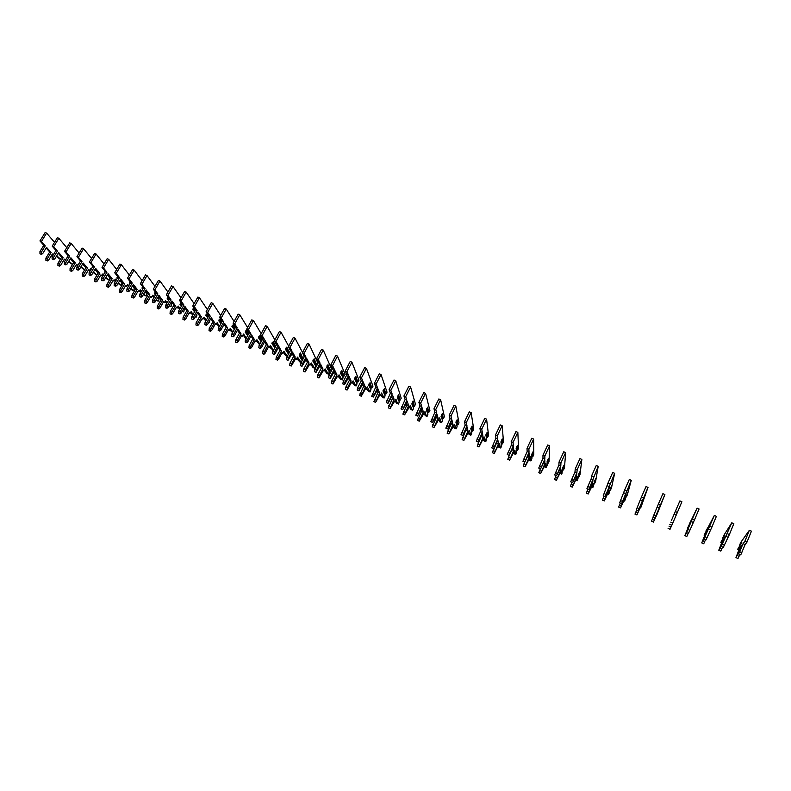 <?xml version="1.0" encoding="UTF-8"?>
<svg xmlns="http://www.w3.org/2000/svg" width="791" height="791" viewBox="0 0 791 791"><rect width="100%" height="100%" fill="white"/><g stroke="black" fill="none" stroke-linecap="round" stroke-linejoin="round"><path stroke-width="1.19" d="M741.79 542.497L737.845 548.984L740.228 546.423L735.946 557.635L740.257 547.481L742.442 544.524L738.685 553.987L743.065 543.684L744.904 541.202L749.364 530.267L740.346 542.992L739.773 545.652L741.394 543.417M739.476 545.236L741.691 542.201M738.685 553.987L740.752 554.877L745.132 544.564L746.991 542.092L751.45 531.147L749.364 530.267M735.946 557.635L737.983 558.515L739.803 554.461M738.567 548.677L739.358 549.023M740.257 547.481L741.098 547.837M743.065 543.684L745.132 544.564M744.904 541.202L746.991 542.092M724.744 535.161L720.819 542.389L723.142 539.116L718.772 550.239L725.05 537.109L721.254 546.492L731.774 522.821L723.538 535.823L722.875 538.374M722.648 538.038L724.665 534.943M721.254 546.492L723.31 547.372L729.361 534.578L733.84 523.701L731.774 522.821M718.772 550.239L720.789 551.109L722.588 547.065M721.629 541.42L722.223 541.677M723.073 540.124L723.696 540.391M725.624 536.239L727.671 537.119M727.295 533.698L729.361 534.578M707.836 527.894L704.128 535.23L706.195 531.868L701.736 542.893L707.807 529.743L703.97 539.067L714.342 515.455L706.116 531.137M705.967 530.909L707.787 527.745M703.97 539.067L705.997 539.946L711.88 527.132L716.389 516.315L714.342 515.455M701.736 542.893L703.733 543.763L705.513 539.729M708.321 528.863L710.358 529.723M709.824 526.262L711.88 527.132M691.067 520.676L687.577 528.141L689.386 524.68L684.838 535.616L690.711 522.436L686.825 531.7L697.049 508.138L689.495 523.958M689.406 523.83L691.037 520.597M686.825 531.7L688.842 532.57L694.547 519.746L699.076 508.999L697.049 508.138M684.838 535.616L686.825 536.476L688.575 532.452M691.166 521.536L693.183 522.396M692.511 518.886L694.547 519.746M671.411 520.508L679.894 500.891L671.411 520.508M669.829 524.403L671.826 525.254L677.353 512.43L681.911 501.741L679.894 500.891M668.088 528.398L670.056 529.248L671.777 525.234M674.15 514.279L676.157 515.129M675.336 511.569L677.353 512.43M657.044 514.358L653.415 522.08L658.913 508.86L654.948 518.006L664.885 494.543L657.044 514.358M653.415 522.08L651.468 521.239L653.158 517.235M654.948 518.006L652.971 517.156L658.3 504.312L662.888 493.693L664.885 494.543M657.281 507.08L659.269 507.921M658.3 504.312L660.307 505.162M640.878 507.427L641.699 504.282L636.913 514.971L642.213 501.731L638.208 510.818L648.007 487.404L640.878 507.427M636.913 514.971L634.975 514.14L636.646 510.146M638.208 510.818L636.241 509.968L641.412 497.124L646.029 486.564L648.007 487.404M640.552 499.942L642.519 500.772M641.412 497.124L643.399 497.964M624.841 500.555L625.414 497.312L620.549 507.921L625.651 494.662L621.607 503.679L631.267 480.325L627.362 494.77L626.393 496.896L627.668 492.388L624.841 500.555M620.549 507.921L618.631 507.09L620.273 503.106M621.607 503.679L619.66 502.849L624.663 489.985L629.3 479.494L631.267 480.325M624.237 499.704L624.742 499.912M624.257 497.836L624.781 498.063M623.951 492.852L625.908 493.693M624.663 489.985L626.64 490.825M608.932 493.732L609.258 490.4L604.314 500.921L608.536 491.112L609.228 487.651L605.145 496.61L614.666 473.305L611.453 487.978L610.474 490.084L611.542 485.516L608.932 493.732M610.395 488.284L610.504 487.74M604.314 500.921L602.406 500.1L604.027 496.125M605.145 496.61L603.217 495.779L608.061 482.915L612.709 472.474L614.666 473.305M608.042 492.763L608.724 493.05M607.824 490.806L608.536 491.112M607.488 485.832L609.426 486.653M608.061 482.915L610.009 483.746M593.151 486.969L593.22 483.548L588.207 493.989L592.419 484.211L592.934 480.691L588.82 489.589L598.194 466.334L595.663 481.244L594.674 483.341L595.554 478.693L593.151 486.969M594.15 483.39L594.674 483.341M594.209 483.42L594.644 480.513M588.207 493.989L586.319 493.169L587.921 489.204M588.82 489.589L586.902 488.769L591.164 478.862L591.579 475.895L596.256 465.523L598.194 466.334M591.975 485.882L592.825 486.247M591.53 483.825L592.419 484.211M591.164 478.862L593.082 479.682M591.579 475.895L593.517 476.716M577.489 480.266L577.321 476.746L572.239 487.108L576.431 477.369L576.777 473.789L572.615 482.629L576.876 472.771L577.163 469.755L581.86 459.433L580.011 474.56L579.002 476.637L579.684 471.93L577.489 480.266M578.389 476.657L579.002 476.637M578.537 476.716L578.864 473.502M572.239 487.108L570.36 486.297L571.933 482.332M572.615 482.629L570.716 481.818L574.968 471.95L575.245 468.934L579.941 458.622L581.86 459.433M576.026 479.049L577.054 479.484M575.364 476.914L576.431 477.369M574.968 471.95L576.876 472.771M575.245 468.934L577.163 469.755M562.727 467.748L561.946 473.601L561.63 474.145L559.781 473.226M561.63 474.145L561.551 470.002L556.389 480.275L560.572 470.586L560.75 466.947L556.548 475.727L560.799 465.909L560.938 462.844L565.654 452.581L564.467 467.926L563.459 469.992L563.943 465.227L562.866 468.015M562.757 469.973L563.459 469.992M562.984 470.062L563.172 466.621M556.389 480.275L554.521 479.475L556.073 475.52M556.548 475.727L554.669 474.916L558.911 465.098L559.039 462.033L563.756 451.78L565.654 452.581M560.216 472.276L561.412 472.781M559.326 470.052L560.572 470.586M558.911 465.098L560.799 465.909M559.039 462.033L560.938 462.844M547.115 461.044L547.234 465.108L546.532 466.997L546.205 467.53L544.248 466.156M544.396 466.749L546.205 467.53L545.899 463.308L540.668 473.502L544.841 463.852L544.841 460.154L540.619 468.885L544.851 459.096L544.851 455.992L549.587 445.788L549.053 461.341L548.025 463.397L548.331 458.562L547.263 461.361M547.243 463.338L548.025 463.397M547.55 463.467L548.064 459.62M540.668 473.502L538.819 472.702L540.342 468.766M540.619 468.885L538.74 468.074L542.972 458.296L542.962 455.181L547.698 444.987L549.587 445.788M544.524 465.553L545.889 466.136M543.417 463.239L544.841 463.852M542.972 458.296L544.851 459.096M542.962 455.181L544.851 455.992M529.12 460.194L528.803 459.215M531.236 460.441L530.89 460.955L530.484 459.531L530.365 456.664L525.066 466.779L529.228 457.168L529.07 453.421L524.809 462.092L529.021 452.343L528.892 449.189L533.648 439.045L533.757 454.815L532.719 456.852L532.827 451.968L531.512 455.033L531.918 458.562L531.236 460.441M531.859 456.753L532.719 456.852M532.244 456.921L532.066 453.233M525.066 466.779L523.237 465.988L524.74 462.063M524.809 462.092L522.95 461.291L527.162 451.552L527.014 448.388L531.77 438.254L533.648 439.045M528.961 458.879L530.484 459.531M527.637 456.486L529.228 457.168M527.162 451.552L529.021 452.343M527.014 448.388L528.892 449.189M513.942 453.688L513.458 452.383M516.048 453.935L515.712 454.459L515.198 452.986L514.961 450.079L509.592 460.115L513.745 450.544L513.418 446.737L509.117 455.349L513.329 445.649L513.052 442.446L517.828 432.361L518.58 448.339L517.522 450.356L517.452 445.412L516.147 448.467L516.721 452.056L516.048 453.935M516.582 450.227L517.522 450.356M517.047 450.425L516.671 446.658M509.592 460.115L507.773 459.334L509.414 455.072M509.117 455.349L507.278 454.558L511.48 444.858L511.194 441.655L515.979 431.57L517.828 432.361M513.517 452.264L515.198 452.986M511.975 449.782L513.745 450.544M511.48 444.858L513.329 445.649M511.194 441.655L513.052 442.446M500.624 447.973L498.854 447.222L498.508 445.036L494.237 453.5L498.379 443.969L497.895 440.103L493.564 448.665L497.757 439.005L497.351 435.752L502.147 425.726L503.511 441.902L502.453 443.909L502.206 438.906L500.901 441.961L501.642 445.6L500.99 447.479L500.634 447.993L500.031 446.49L499.675 443.543L498.607 445.798M501.435 443.751L502.453 443.909M501.969 443.978L501.395 440.152M494.237 453.5L492.427 452.719L496.54 442.95M493.564 448.665L491.735 447.874L495.927 438.224L495.502 434.971L500.298 424.945L502.147 425.726M498.251 445.728L500.031 446.49M496.57 443.197L498.379 443.969M495.927 438.224L497.757 439.005M495.502 434.971L497.351 435.752M485.822 434.803L486.683 439.193L486.04 441.071L485.684 441.576L483.904 440.814L483.202 439.193M483.904 440.814L485.664 441.566L484.507 437.057L483.43 439.292L483.311 438.53L479 446.935L483.133 437.443L482.49 433.527L478.12 442.031L482.312 432.41L481.768 429.118L486.584 419.141L488.561 435.525L487.493 437.522L487.068 432.459L486.07 435.228M486.396 437.324L487.493 437.522M487.009 437.581L486.247 433.686M479 446.935L477.21 446.164L481.244 436.118M478.12 442.031L476.311 441.249L480.493 431.639L479.939 428.336L484.754 418.37L486.584 419.141M483.222 439.292L484.982 440.043M481.343 436.672L483.133 437.443M480.493 431.639L482.312 432.41M479.939 428.336L481.768 429.118M470.793 428.386L471.832 432.845L471.209 434.714L470.833 435.218L469.093 434.467L468.282 432.806M469.073 434.447L470.823 435.198L469.459 430.62L463.882 440.419L468.005 430.966L467.204 427.002L462.804 435.445L466.977 425.874L466.314 422.532L471.139 412.615L473.73 429.187L472.642 431.174L472.049 426.052L471.07 428.821M471.476 430.937L472.642 431.174M472.158 431.233L471.209 427.269M463.882 440.419L462.112 439.658L466.057 429.375M462.804 435.445L461.005 434.674L465.177 425.103L464.495 421.761L469.33 411.844L471.139 412.615M468.302 432.895L470.052 433.646M466.225 430.205L468.005 430.966M465.177 425.103L466.977 425.874M464.495 421.761L466.314 422.532M455.873 422.018L457.099 426.537L456.476 428.406L456.1 428.9L454.37 428.158L453.461 426.408M456.1 428.9L454.528 424.233L448.883 433.962L452.996 424.549L452.047 420.525L447.617 428.92L451.78 419.378L450.979 416.007L455.824 406.139L459.007 422.908L457.91 424.876L457.139 419.705L456.18 422.463M456.664 424.609L457.91 424.876M457.425 424.935L456.288 420.901M448.883 433.962L447.123 433.201L451.226 423.788L450.969 422.72M447.617 428.92L445.827 428.158L449.99 418.617L449.179 415.235L454.024 405.378L455.824 406.139M453.49 426.557L455.23 427.298M451.226 423.788L452.996 424.549M449.99 418.617L451.78 419.378M449.179 415.235L450.979 416.007M439.796 421.9L438.708 419.912M441.872 422.147L441.487 422.631L440.528 421L439.707 417.895L434.002 427.545L438.095 418.172L436.998 414.108L432.539 422.443L436.691 412.942L435.762 409.52L440.627 399.712L444.394 416.669L443.296 418.627L442.347 413.396L441.062 416.402L442.476 420.278L441.872 422.147M441.971 418.33L443.296 418.627M442.802 418.686L441.477 414.583M434.002 427.545L432.252 426.794L436.345 417.421L435.999 416.135M432.539 422.443L430.769 421.682L434.912 412.19L433.982 408.759L438.847 398.961L440.627 399.712M438.797 420.258L440.528 421M438.115 419.883L438.619 420.1M436.345 417.421L438.095 418.172M434.912 412.19L436.691 412.942M433.982 408.759L435.762 409.52M425.301 415.68L424.065 413.485M427.367 415.928L426.972 416.412L425.934 414.751L424.994 411.607L419.23 421.188L423.314 411.844L422.078 407.731L417.579 416.017L421.722 406.554L420.674 403.094L425.558 393.335L429.899 410.48L428.781 412.418L427.674 407.138L426.389 410.134L427.961 414.069L427.367 415.928M427.387 412.091L428.781 412.418M428.287 412.477L426.784 408.314M426.398 409.382L426.745 409.886M419.23 421.188L417.5 420.436L421.583 411.102L421.128 409.619M417.579 416.017L415.819 415.265L419.962 405.803L418.894 402.342L423.778 392.583L425.558 393.335M424.223 414.009L425.934 414.751M423.373 413.564L423.907 413.792M421.583 411.102L423.314 411.844M419.962 405.803L421.722 406.554M418.894 402.342L420.674 403.094M410.915 409.52L409.52 407.118M412.971 409.758L412.576 410.242L411.449 408.542L410.4 405.358L404.577 414.87L408.65 405.565L407.256 401.403L402.738 409.639L406.861 400.216L405.694 396.716L410.598 387.007L415.502 404.339L414.375 406.267L413.11 400.928L411.834 403.914L413.555 407.899L412.971 409.758M412.912 405.902L414.375 406.267M413.881 406.317L412.2 402.095M404.577 414.87L402.856 414.128L406.93 404.834L406.366 403.173M402.738 409.639L400.997 408.888L405.121 399.475L403.934 395.965L408.838 386.265L410.598 387.007M409.748 407.81L411.449 408.542M408.749 407.306L409.303 407.543M406.93 404.834L408.65 405.565M405.121 399.475L406.861 400.216M403.934 395.965L405.694 396.716M396.637 403.4L395.085 400.819M398.694 403.637L398.259 404.092L397.072 402.382L395.915 399.168L390.032 408.601L394.096 399.336L392.563 395.134L388.005 403.311L392.128 393.928L390.833 390.388L395.747 380.738L401.215 398.239L400.088 400.157L398.644 394.768L397.379 397.735L399.257 401.779L398.694 403.637M398.545 399.762L400.088 400.157M399.584 400.206L397.735 395.915M390.032 408.601L388.322 407.869L392.385 398.605L391.713 396.795M388.005 403.311L386.275 402.57L390.388 393.186L389.093 389.647L394.007 379.996L395.747 380.738M395.391 401.66L397.072 402.382M394.234 401.086L394.818 401.334M392.385 398.605L394.096 399.336M390.388 393.186L392.128 393.928M389.093 389.647L390.833 390.388M382.982 390.892L385.069 395.708L384.515 397.566L384.1 398.031L382.429 397.319L380.748 394.58M382.409 397.3L384.07 398.011L381.549 393.018L380.441 395.174L380.115 394.343L375.596 402.382L379.65 393.157L377.979 388.905L373.392 397.033L377.495 387.689L376.091 384.11L381.025 374.509L387.046 392.188L385.899 394.086L384.297 388.658L383.417 391.387M383.101 390.457L384.337 393.691L385.899 394.086M385.395 394.136L383.368 389.795M375.596 402.382L373.906 401.66L377.95 392.435L377.178 390.467M373.392 397.033L371.681 396.291L375.784 386.957L374.361 383.368L379.294 373.777L381.025 374.509M385.069 395.708L383.289 391.021M381.133 395.549L382.804 396.271M379.828 394.907L380.441 395.174M377.95 392.435L379.65 393.157M375.784 386.957L377.495 387.689M374.361 383.368L376.091 384.11M368.398 391.288L366.52 388.391M370.989 389.676L369.99 391.97L367.281 386.918L366.174 389.063L365.818 388.223L361.269 396.212L365.313 387.026L363.504 382.725L358.896 390.803L359.341 388.539L362.99 381.489L361.467 377.871L366.411 368.329L372.966 386.186L371.81 388.065L370.059 382.587L368.804 385.533L370.989 389.676L369.189 385.316M368.873 384.297L370.257 387.669L371.81 388.065M371.315 388.114L369.11 383.714M361.269 396.212L359.589 395.49L363.633 386.305L362.743 384.199M358.896 390.803L357.186 390.072L357.631 387.808L361.279 380.768L359.747 377.139L364.691 367.597L366.411 368.329M366.984 389.488L368.646 390.21M365.531 388.786L366.174 389.063M363.633 386.305L365.313 387.026M361.279 380.768L362.99 381.489M359.747 377.139L361.467 377.871M354.595 378.77L357.008 383.694L356.474 385.543L356.039 385.998L354.368 385.276L352.39 382.251M356.039 385.998L353.122 380.857L352.015 382.992L351.629 382.142L347.061 390.092L347.486 387.867L351.085 380.936L349.138 376.585L344.5 384.614L344.925 382.36L348.584 375.349L346.942 371.691L351.906 362.189L358.995 380.224L357.839 382.093L355.93 376.565L355.08 379.285M354.754 378.187L356.286 381.697L357.839 382.093M357.334 382.142L354.961 377.673M347.061 390.092L345.39 389.37L345.805 387.145L349.414 380.224L348.406 377.989M344.5 384.614L342.81 383.892L343.235 381.628L346.893 374.627L345.242 370.969L350.205 361.477L351.906 362.189M357.008 383.694L354.951 378.929M352.944 383.477L354.595 384.189M351.342 382.706L352.015 382.992M349.414 380.224L351.085 380.936M346.893 374.627L348.584 375.349M345.242 370.969L346.942 371.691M340.575 379.364L338.37 376.17M343.126 377.752L342.137 380.036L339.062 374.855L337.955 376.971L337.549 376.12L332.952 384.011L333.357 381.786L336.966 374.894L334.88 370.504L330.223 378.484L330.628 376.219L334.286 369.249L332.536 365.561L337.51 356.108L345.133 374.301L343.956 376.16L341.9 370.584L340.654 373.51L343.126 377.752L341.059 373.303M340.733 372.126L342.424 375.765L343.956 376.16M343.452 376.209L340.921 371.681M332.952 384.011L331.291 383.299L331.696 381.074L335.305 374.183L334.188 371.829M330.223 378.484L328.542 377.762L328.947 375.498L332.606 368.527L330.846 364.839L335.819 355.396L337.51 356.108M339.003 377.505L340.644 378.207M337.253 376.674L337.955 376.971M335.305 374.183L336.966 374.894M332.606 368.527L334.286 369.249M330.846 364.839L332.536 365.561M326.812 373.461L324.448 370.139M329.353 371.859L328.394 374.153L325.121 368.883L324.003 370.999L323.568 370.129L318.941 377.979L319.327 375.755L322.955 368.893L320.741 364.463L316.044 372.393L316.43 370.129L320.108 363.198L318.239 359.47L323.232 350.067L331.37 368.428L330.183 370.277L327.978 364.651L326.732 367.558L329.353 371.859L327.158 367.36M326.821 366.124L328.651 369.881L330.183 370.277M329.679 370.317L326.98 365.739M318.941 377.979L317.3 377.267L317.675 375.043L321.304 368.191L320.068 365.729M316.044 372.393L314.383 371.671L314.759 369.417L318.437 362.486L316.568 358.748L321.551 349.355L323.232 350.067M325.17 371.582L326.792 372.274M323.272 370.682L324.003 370.999M321.304 368.191L322.955 368.893M318.437 362.486L320.108 363.198M316.568 358.748L318.239 359.47M312.791 360.923L315.678 366.006L315.174 367.845L314.729 368.29L313.088 367.578L310.636 364.167M314.729 368.29L311.268 362.96L310.151 365.066L309.696 364.186L305.049 371.988L305.405 369.763L309.044 362.94L306.7 358.461L301.984 366.352L302.34 364.087L306.028 357.186L304.06 353.419L309.063 344.075L317.705 362.594L316.509 364.424L314.156 358.758L313.345 361.467M313.009 360.172L314.986 364.038L316.509 364.424M316.005 364.473L313.147 359.836M305.049 371.988L303.408 371.286L303.774 369.061L307.412 362.248L306.058 359.668M301.984 366.352L300.323 365.64L300.689 363.376L304.377 356.484L302.389 352.717L307.392 343.373L309.063 344.075M315.678 366.006L313.236 361.111M311.436 365.699L313.048 366.391M309.4 364.74L310.151 365.066M307.412 362.248L309.044 362.94M304.377 356.484L306.028 357.186M302.389 352.717L304.06 353.419M299.601 361.794L296.912 358.234M301.124 362.446L299.532 361.764L301.153 362.466L297.525 357.087L296.407 359.173L295.923 358.293L291.246 366.045L291.592 363.82L295.231 357.038L292.759 352.519L288.023 360.35L288.359 358.086L292.057 351.224L289.981 347.427L294.994 338.133L302.528 352.46M299.295 354.259L301.42 358.234L302.943 358.63L300.442 352.915L299.206 355.802L302.103 360.192L299.641 355.614M302.429 358.669L299.413 353.973M291.246 366.045L289.625 365.343L289.971 363.128L293.609 356.345L292.146 353.666M288.023 360.35L286.382 359.648L286.718 357.384L290.416 350.522L288.32 346.725L293.342 337.431L294.994 338.133M302.103 360.192L301.905 361.101M303.536 354.892L304.159 356.889M297.802 359.856L299.403 360.538M295.626 358.847L296.407 359.173M293.609 356.345L295.231 357.038M290.416 350.522L292.057 351.224M288.32 346.725L289.981 347.427M286.134 356.019L283.297 352.351M285.68 348.406L287.944 352.479L289.14 352.895M288.952 352.905L285.788 348.159M285.432 349.246L288.468 354.141M289.308 352.578L286.817 347.111L286.035 349.8M287.301 356.296L283.89 351.253L282.763 353.33L282.258 352.44L278.61 359.173L277.552 360.142L275.95 359.45L276.267 357.235L279.925 350.482L278.333 347.714M277.552 360.142L277.878 357.928L281.527 351.174L278.926 346.606L275.238 353.419L274.161 354.398L272.539 353.696L272.855 351.441L276.563 344.609L274.358 340.773L279.391 331.528L281.032 332.23L288.656 346.112M288.488 354.091L285.937 349.464M274.161 354.398L274.487 352.133L278.185 345.311L276 341.475L281.032 332.23M284.266 354.052L285.858 354.734M281.962 352.984L282.763 353.33M279.925 350.482L281.527 351.174M276.563 344.609L278.185 345.311M274.358 340.773L276 341.475M272.776 350.294L269.771 346.507M272.163 342.592L275.238 347.041M275.367 346.814L272.252 342.384M271.906 343.472L274.774 347.892M275.624 346.339L273.3 341.346L272.529 344.036M273.538 350.166L270.344 345.459L269.217 347.526L268.683 346.626L265.034 353.33L263.967 354.289L262.365 353.597L262.661 351.382L266.33 344.668L264.629 341.801M263.967 354.289L264.263 352.064L267.931 345.351L265.203 340.743L261.505 347.526L260.407 348.485L258.795 347.793L259.092 345.529L262.81 338.746L260.506 334.87L265.549 325.674L267.18 326.367L274.873 339.843M274.823 347.803L272.44 343.699M260.407 348.485L260.714 346.231L264.421 339.438L262.137 335.572L267.18 326.367M270.829 348.297L272.411 348.979M268.386 347.17L269.217 347.526M266.33 344.668L267.931 345.351M262.81 338.746L264.421 339.438M260.506 334.87L262.137 335.572M259.507 344.609L256.353 340.713M258.746 336.828L261.485 341.158M261.772 340.634L258.825 336.659M258.479 337.737L261.178 341.722M262.029 340.17L259.883 335.621L259.132 338.311M259.873 344.095L256.907 339.715L255.77 341.771L255.216 340.862L251.558 347.536L250.47 348.475L248.888 347.793L249.165 345.568L252.833 338.894L251.024 335.938M250.47 348.475L250.757 346.25L254.425 339.566L251.578 334.929L247.86 341.672L246.762 342.622L245.161 341.93L245.437 339.675L249.155 332.922L246.752 329.016L251.815 319.871L253.427 320.553L261.178 333.654M261.238 341.623L259.043 337.975M246.762 342.622L247.039 340.367L250.767 333.604L248.374 329.709L253.427 320.553M257.49 342.582L259.062 343.254M254.92 341.405L255.77 341.771M252.833 338.894L254.425 339.566M249.155 332.922L250.767 333.604M246.752 329.016L248.374 329.709M248.275 334.524L245.487 330.964M247.929 335.147L245.428 331.103M245.151 332.042L247.672 335.611M248.522 334.069L246.565 329.946L245.823 332.625M245.991 338.657L243.025 334.969M246.308 338.083L243.559 334L242.422 336.056L241.848 335.137L238.18 341.771L237.073 342.711L235.5 342.028L235.758 339.804L239.446 333.159L237.508 330.124M237.073 342.711L237.34 340.486L241.018 333.832L238.051 329.155L234.334 335.859L233.216 336.798L231.615 336.116L231.882 333.861L235.609 327.138L233.108 323.203L238.17 314.106L239.782 314.778L247.583 327.523M247.731 335.503L245.734 332.289M233.216 336.798L233.474 334.544L237.201 327.82L234.709 323.885L239.782 314.778M244.251 336.917L245.803 337.579M241.552 335.681L242.422 336.056M239.446 333.159L241.018 333.832M235.609 327.138L237.201 327.82M233.108 323.203L234.709 323.885M234.868 328.473L232.247 325.319M234.531 329.076L232.198 325.427M231.921 326.396L234.265 329.56M235.115 328.028L233.335 324.31L232.603 326.99M232.534 332.685L229.795 329.264M232.841 332.131L230.31 328.334L229.172 330.371L228.569 329.452L224.891 336.056L223.774 336.976L222.212 336.304L222.459 334.079L226.147 327.474L224.1 324.359M223.774 336.976L224.021 334.761L227.709 328.136L224.624 323.42L220.897 330.094L219.76 331.024L218.178 330.341L218.425 328.087L222.162 321.403L219.562 317.428L224.634 308.381L226.226 309.054L234.077 321.462M234.324 329.452L232.524 326.653M219.76 331.024L220.007 328.759L223.744 322.075L221.154 318.111L226.226 309.054M231.101 331.281L232.653 331.943M228.273 329.985L229.172 330.371M226.147 327.474L227.709 328.136M222.162 321.403L223.744 322.075M219.562 317.428L221.154 318.111M222.498 327.227L221.816 328.443M221.549 322.491L219.107 319.712M221.233 323.064L219.067 319.791M218.781 320.78L220.946 323.578M221.796 322.046L220.205 318.714L219.493 321.383M219.166 326.762L216.655 323.608M219.483 326.189L217.159 322.708L216.022 324.745L215.389 323.816L211.711 330.381L210.574 331.291L209.032 330.618L209.249 328.403L212.947 321.818L210.792 318.635M210.574 331.291L210.802 329.066L214.499 322.491L211.296 317.735L207.558 324.369L206.411 325.289L204.839 324.607L205.067 322.352L208.814 315.698L206.115 311.703L211.207 302.696L212.779 303.368L220.669 315.461M221.005 323.46L219.414 321.057M206.411 325.289L206.639 323.025L210.386 316.37L207.697 312.376L212.779 303.368M218.049 325.694L219.433 326.278M215.093 324.34L216.022 324.745M212.947 321.818L214.499 322.491M208.814 315.698L210.386 316.37M206.115 311.703L207.697 312.376M209.773 320.681L209.358 322.501L208.547 322.619M208.33 316.568L206.056 314.146M208.013 317.122L206.026 314.195M205.729 315.214L207.717 317.656M208.577 316.133L207.4 313.612M207.084 313.137L206.471 315.817M205.887 320.889L203.613 317.992M206.243 320.256L204.098 317.132L202.961 319.149L202.308 318.209L198.62 324.745L197.473 325.645L195.931 324.982L196.138 322.758L199.846 316.212L197.572 312.949M197.473 325.645L197.681 323.42L201.389 316.875L198.066 312.079L194.319 318.684L193.162 319.594L191.6 318.921L191.808 316.667L195.565 310.052L192.767 306.018L197.869 297.06L199.431 297.723L207.341 309.518M207.776 317.537L206.392 315.5M193.162 319.594L193.36 317.339L197.117 310.715L194.339 306.69L199.431 297.723M205.096 320.137L206.075 320.563M202.012 318.743L202.961 319.149M199.846 316.212L201.389 316.875M195.565 310.052L197.117 310.715M192.767 306.018L194.339 306.69M196.593 314.68L196.554 317.013L195.387 316.805M197.167 313.661L197.809 313.691L197.453 313.167M195.189 310.695L193.103 308.619L194.893 311.229M192.786 309.686L194.576 311.783M195.436 310.27L194.457 308.46M193.904 307.669L193.538 310.299M192.707 315.075L190.661 312.415M193.103 314.373L191.135 311.585L189.988 313.592L189.326 312.653L185.618 319.149L184.461 320.039L182.939 319.376L183.126 317.161L186.834 310.645L184.461 307.313M184.461 320.039L184.659 317.824L188.367 311.298L184.936 306.473L181.179 313.048L180.002 313.938L178.459 313.276L178.637 311.021L182.405 304.436L179.517 300.372L184.629 291.464L186.182 292.116L194.121 303.645M196.959 315.194L196.662 314.551M194.645 311.664L193.469 309.973M180.002 313.938L180.19 311.684L183.957 305.099L181.07 301.045L186.182 292.116M192.223 314.63L192.816 314.877M189.019 313.177L189.988 313.592M186.834 310.645L188.367 311.298M182.405 304.436L183.957 305.099M179.517 300.372L181.07 301.045M183.581 308.846L184.234 309.746L183.838 311.565L183.324 311.951L182.326 311.051M184.036 308.045L185.094 308.253L184.441 307.333M184.57 308.272L184.204 307.758M182.148 304.891L180.239 303.131L181.851 305.405M179.923 304.199L181.525 305.979M182.395 304.466L181.574 303.26M180.882 302.291L180.18 304.96L180.694 304.822M179.616 309.311L177.807 306.878M180.051 308.549L178.262 306.077L177.115 308.075L176.423 307.126L172.715 313.592L171.548 314.472L170.025 313.819L170.203 311.605L173.921 305.118L171.429 301.717M171.548 314.472L171.716 312.257L175.444 305.771L171.894 300.906L168.137 307.442L166.95 308.332L165.408 307.669L165.576 305.415L169.353 298.86L166.367 294.776L171.489 285.907L173.031 286.56L180.981 297.811M184.234 309.746L183.65 308.717M181.604 305.85L180.635 304.495M166.95 308.332L167.109 306.077L170.886 299.512L167.91 295.429L173.031 286.56M176.126 307.65L177.115 308.075M173.921 305.118L175.444 305.771M169.353 298.86L170.886 299.512M166.367 294.776L167.91 295.429M170.658 303.062L171.598 304.337L171.212 306.157L170.688 306.542L169.343 305.336M170.994 302.469L172.27 302.854M171.934 302.874L171.281 301.984M169.195 299.127L167.474 297.663M168.908 299.631L167.494 297.693M167.158 298.741L168.572 300.214M167.969 296.971L167.425 299.512L167.949 299.374M166.644 303.556L165.032 301.391M167.089 302.785L165.487 300.61L164.34 302.597L163.628 301.648L159.911 308.085L158.724 308.955L157.221 308.302L157.369 306.087L161.097 299.631L158.497 296.16M158.724 308.955L158.882 306.73L162.61 300.283L158.951 295.379L155.184 301.885L153.978 302.755L152.455 302.103L152.604 299.848L156.381 293.332L153.306 289.209L158.437 280.39L159.97 281.032L167.939 292.047M171.598 304.337L170.727 302.933M168.641 300.086L167.89 299.057M153.978 302.755L154.126 300.501L157.913 293.975L154.838 289.872L159.97 281.032M163.322 302.162L164.34 302.597M161.097 299.631L162.61 300.283M156.381 293.332L157.913 293.975M153.306 289.209L154.838 289.872M156.727 300.54L156.203 300.125M157.824 297.337L159.05 298.968L158.675 300.778L158.151 301.163L156.46 299.68M158.17 296.734L159.505 297.505M159.386 297.505L158.447 296.249M156.331 293.421L154.818 292.215M156.054 293.906L154.848 292.294M154.482 293.332L155.698 294.509M155.165 291.691L154.759 294.104L155.293 293.965M153.78 297.811L152.356 295.933M154.215 297.06L152.792 295.181L151.645 297.169L150.913 296.2L147.185 302.607L145.989 303.467L144.496 302.824L144.634 300.6L148.362 294.183L145.663 290.643M145.989 303.467L146.127 301.242L149.865 294.825L146.098 289.892L142.331 296.368L141.114 297.228L139.602 296.576L139.73 294.321L143.517 287.835L140.343 283.692L145.485 274.912L147.007 275.555L154.987 286.322M159.05 298.968L157.893 297.198M155.778 294.371L155.234 293.659M141.114 297.228L141.243 294.974L145.03 288.488L141.866 284.345L147.007 275.555M150.606 296.724L151.645 297.169M148.362 294.183L149.865 294.825M143.517 287.835L145.03 288.488M140.343 283.692L141.866 284.345M144.278 295.211L143.418 294.499M145.069 291.661L146.592 293.639L146.226 295.448L145.692 295.824L143.665 294.064M145.425 291.048L146.79 292.126M143.28 288.24L142.291 286.945L143.092 287.281M141.896 287.954L142.924 288.853M142.459 286.461L142.182 288.735L142.726 288.606M141.016 292.126L139.77 290.524M141.431 291.395L140.195 289.793L139.048 291.77L138.287 290.791L134.559 297.169L133.353 298.019L131.87 297.376L131.978 295.162L135.726 288.774L132.918 285.175M133.353 298.019L133.471 295.804L137.209 289.407L133.343 284.444L129.556 290.89L128.33 291.741L126.827 291.088L126.946 288.834L130.733 282.387L127.48 278.214L132.631 269.474L134.144 270.107L142.123 280.657M146.592 293.639L145.149 291.523M128.33 291.741L128.449 289.486L132.235 283.03L128.992 278.857L134.144 270.107M137.99 291.315L139.048 291.77M135.726 288.774L137.209 289.407M130.733 282.387L132.235 283.03M127.48 278.214L128.992 278.857M131.929 289.911L130.723 288.913M132.413 286.035L134.223 288.339L133.857 290.149L133.323 290.524L130.97 288.497M132.779 285.403L134.104 286.698M130.604 282.614L130.297 281.823M129.398 282.624L130.238 283.227M129.862 281.27L129.694 283.396L130.189 283.316M128.33 286.48L127.272 285.155M128.735 285.778L127.687 284.444L126.53 286.411L125.759 285.432L122.022 291.77L120.796 292.611L119.322 291.978L119.421 289.763L123.169 283.405L120.262 279.747M120.796 292.611L120.904 290.396L124.652 284.038L120.677 279.035L116.89 285.442L115.644 286.283L114.151 285.65L114.25 283.396L118.047 276.969L114.705 272.766L119.866 264.075L121.369 264.708L129.348 275.041M134.223 288.339L132.493 285.897M115.644 286.283L115.743 284.038L119.54 277.611L116.208 273.409L121.369 264.708M125.453 285.947L126.53 286.411M123.169 283.405L124.652 284.038M118.047 276.969L119.54 277.611M114.705 272.766L116.208 273.409M119.649 284.651L118.106 283.376M119.837 280.459L121.933 283.089L121.587 284.889L121.043 285.254L118.363 282.98M120.212 279.816L121.507 281.319M118.007 277.048L117.602 276.405M116.989 277.325L117.671 277.611M117.444 276.346L117.365 278.125M115.723 280.894L114.863 279.816M116.129 280.212L115.268 279.134L114.112 281.082L113.311 280.103L109.573 286.411L108.337 287.242L106.874 286.609L106.953 284.394L110.71 278.066L107.695 274.348M108.337 287.242L108.426 285.027L112.174 278.699L108.1 273.666L104.303 280.044L103.048 280.874L101.564 280.241L101.644 277.987L105.45 271.6L102.019 267.368L107.19 258.716L108.683 259.349L116.663 269.474M121.933 283.089L119.916 280.321M103.048 280.874L103.127 278.62L106.933 272.233L103.512 268.001L108.683 259.349M113.004 280.617L114.112 281.082M110.71 278.066L112.174 278.699M105.45 271.6L106.933 272.233M102.019 267.368L103.512 268.001M107.467 279.421L105.589 277.888M107.349 274.932L109.731 277.859L109.395 279.658L108.842 280.024L105.856 277.433M104.966 270.987L104.798 272.687M103.216 275.347L102.533 274.526M103.611 274.685L102.929 273.854L101.772 275.802L100.951 274.813L97.204 281.092L95.958 281.912L94.505 281.28L94.574 279.065L98.331 272.776L95.217 268.999M95.958 281.912L96.027 279.698L99.795 273.399L95.612 268.337L91.805 274.685L90.54 275.495L89.076 274.873L89.136 272.618L92.952 266.26L89.432 262.009L94.613 253.397L96.087 254.02L104.066 263.947M109.731 277.859L107.428 274.784M90.54 275.495L90.609 273.251L94.416 266.883L90.916 262.632L96.087 254.02M100.655 275.317L101.772 275.802M98.331 272.776L99.795 273.399M92.952 266.26L94.416 266.883M89.432 262.009L90.916 262.632M95.365 274.24L93.15 272.44M94.94 269.454L97.609 272.677L97.283 274.467L96.68 274.803L93.447 271.936M92.656 265.905L92.438 267.101M90.787 269.86L90.293 269.266M91.173 269.217L90.678 268.624L89.521 270.552L88.681 269.553L84.934 275.812L83.668 276.613L82.224 275.99L82.284 273.775L86.051 267.516L82.828 263.68M83.668 276.613L83.727 274.398L87.494 268.139L83.213 263.037L79.407 269.355L78.121 270.166L76.668 269.533L76.707 267.289L80.534 260.961L76.935 256.68L82.116 248.117L83.589 248.73L91.558 258.479M97.609 272.677L95.029 269.306M78.121 270.166L78.171 267.912L81.987 261.584L78.398 257.302L83.589 248.73M93.279 272.233L93.931 272.519M88.384 270.067L89.521 270.552M86.051 267.516L87.494 268.139M80.534 260.961L81.987 261.584M76.935 256.68L78.398 257.302M83.342 269.078L80.801 267.042M84.746 269.682L81.127 266.498M78.823 263.779L77.36 265.341L76.5 264.342L72.742 270.562L71.467 271.353L70.033 270.74L70.073 268.525L73.84 262.296L70.518 258.41M71.467 271.353L71.506 269.148L75.283 262.909L70.903 257.777L67.087 264.065L65.791 264.866L64.348 264.243L64.378 261.999L68.204 255.701L64.516 251.39L69.717 242.867L71.17 243.48L79.13 253.051M82.62 264.016L85.576 267.526L82.709 263.868M85.576 267.526L85.477 268.465M65.791 264.866L65.821 262.622L69.648 256.314L65.979 252.013L71.17 243.48M80.87 266.923L81.849 267.338M76.193 264.847L77.36 265.341M73.84 262.296L75.283 262.909M68.204 255.701L69.648 256.314M64.516 251.39L65.979 252.013M71.408 263.967L68.54 261.683M66.563 258.4L65.277 260.16L64.397 259.151L60.63 265.351L59.355 266.132L57.921 265.519L57.951 263.314L61.728 257.105L58.307 253.169M59.355 266.132L59.374 263.927L63.151 257.718L58.672 252.556L54.856 258.815L53.551 259.606L52.117 258.993L52.127 256.739L55.953 250.47L52.196 246.139L57.397 237.656L58.85 238.269L66.79 247.662M70.389 258.627L73.622 262.414L70.478 258.479M53.551 259.606L53.57 257.362L57.397 251.093L53.64 246.762L58.85 238.269M72.564 264.412L68.886 261.099M68.56 261.643L69.835 262.197M64.091 259.656L65.277 260.16M61.728 257.105L63.151 257.718M55.953 250.47L57.397 251.093M52.196 246.139L53.64 246.762M59.543 258.884L56.379 256.333M53.215 254.959L52.384 254.01L48.607 260.17L47.312 260.951L45.898 260.338L45.908 258.133L49.695 251.963L46.175 247.969M47.312 260.951L47.322 258.746L51.108 252.566L46.54 247.375L42.714 253.604L41.399 254.386L39.965 253.773L39.965 251.528L43.802 245.289L39.955 240.929L45.166 232.485L46.61 233.098L54.539 242.323M41.399 254.386L41.389 252.141L45.235 245.892L41.399 241.542L46.61 233.098M60.482 259.151L56.734 255.74M58.237 253.288L61.658 257.223M56.517 256.492L57.921 257.085M52.077 254.514L53.195 254.989M49.695 251.963L51.108 252.566M43.802 245.289L45.235 245.892M39.955 240.929L41.399 241.542M737.647 549.597L738.903 550.131L737.637 549.597M737.014 555.44L739.051 556.32M739.773 551.752L741.849 552.642M720.828 542.379L721.768 542.784L720.819 542.389M719.8 548.034L721.827 548.905M722.312 544.257L724.368 545.137M702.734 540.698L704.741 541.558M704.989 536.832L707.025 537.702M685.817 533.411L687.804 534.271M687.814 529.466L689.841 530.326M669.028 526.193L671.005 527.043M670.788 522.159L672.795 523.019M652.377 519.034L654.335 519.875M653.9 514.911L655.887 515.762M640.611 508L640.097 507.782L640.611 507.99M635.865 511.925L637.813 512.766M637.15 507.723L639.118 508.573M623.763 500.772L624.564 501.108L623.763 500.782M619.491 504.885L621.419 505.706M620.54 500.594L622.487 501.435M607.567 493.821L608.645 494.286L607.557 493.831M603.246 497.895L605.155 498.716M604.057 493.535L605.995 494.365M591.49 486.93L592.845 487.513L591.49 486.94M587.13 490.964L589.018 491.775M587.713 486.514L589.641 487.345M577.183 480.809L575.551 480.107L577.173 480.799M571.142 484.082L573.02 484.893M571.507 479.564L573.416 480.384M559.801 473.344L561.63 474.125M555.282 477.26L557.141 478.061M555.43 472.662L557.319 473.473M539.541 470.487L541.39 471.288M539.482 465.82L541.351 466.631M529.09 460.184L530.89 460.955L529.1 460.194M523.939 463.773L525.768 464.564M523.652 459.037L525.521 459.838M515.712 454.459L513.923 453.688L515.702 454.439M508.445 457.109L510.264 457.9M507.96 452.304L509.809 453.095M493.08 450.504L494.889 451.285M492.388 445.62L494.217 446.411M477.833 443.949L479.633 444.72M476.943 438.995L478.763 439.776M462.715 437.433L464.485 438.204M461.618 432.42L463.417 433.191M454.36 428.139L456.091 428.88M447.706 430.976L449.466 431.738M446.411 425.894L448.2 426.665M441.487 422.631L439.766 421.9L441.467 422.612M432.806 424.569L434.556 425.331M431.322 419.428L433.102 420.189M426.972 416.412L425.271 415.68L426.952 416.392M418.034 418.212L419.764 418.963M416.363 413.001L418.123 413.762M410.865 409.491L412.556 410.222L410.885 409.511M403.361 411.903L405.091 412.645M401.502 406.633L403.252 407.385M388.806 405.645L390.527 406.386M386.769 400.305L388.5 401.057M374.37 399.435L376.071 400.167M372.146 394.037L373.866 394.768M368.339 391.268L369.99 391.97M360.034 393.265L361.724 393.997M357.631 387.808L359.341 388.539M354.368 385.276L356.019 385.978M345.805 387.145L347.486 387.867M343.235 381.628L344.925 382.36M331.696 381.074L333.357 381.786M328.947 375.498L330.628 376.219M326.752 373.431L328.364 374.123M317.675 375.043L319.327 375.755M314.759 369.417L316.43 370.129M313.088 367.578L314.699 368.27M303.774 369.061L305.405 369.763M300.689 363.376L302.34 364.087M289.971 363.128L291.592 363.82M286.718 357.384L288.359 358.086M276.267 357.235L277.878 357.928M272.855 351.441L274.487 352.133M262.661 351.382L264.263 352.064M259.092 345.529L260.714 346.231M249.165 345.568L250.757 346.25M245.437 339.675L247.039 340.367M235.758 339.804L237.34 340.486M231.882 333.861L233.474 334.544M222.459 334.079L224.021 334.761M218.425 328.087L220.007 328.759M209.249 328.403L210.802 329.066M205.067 322.352L206.639 323.025M196.138 322.758L197.681 323.42M191.808 316.667L193.36 317.339M183.126 317.161L184.659 317.824M178.637 311.021L180.19 311.684M182.108 311.427L183.285 311.931M170.203 311.605L171.716 312.257M165.576 305.415L167.109 306.077M169.165 305.88L170.648 306.512M157.369 306.087L158.882 306.73M152.604 299.848L154.126 300.501M156.628 300.501L158.111 301.134M144.634 300.6L146.127 301.242M139.73 294.321L141.243 294.974M131.978 295.162L133.471 295.804M126.946 288.834L128.449 289.486M131.83 289.872L133.284 290.495M119.421 289.763L120.904 290.396M114.25 283.396L115.743 284.038M119.55 284.602L120.993 285.225M106.953 284.394L108.426 285.027M101.644 277.987L103.127 278.62M107.358 279.381L108.802 279.994M94.574 279.065L96.027 279.698M89.136 272.618L90.609 273.251M95.256 274.19L96.68 274.803M82.284 273.775L83.727 274.398M76.707 267.289L78.171 267.912M83.233 269.039L84.647 269.642M70.073 268.525L71.506 269.148M64.378 261.999L65.821 262.622M57.951 263.314L59.374 263.927M52.127 256.739L53.57 257.362M45.908 258.133L47.322 258.746M39.965 251.528L41.389 252.141M498.864 447.231L500.634 447.993M368.359 391.288L370.02 391.99M326.782 373.461L328.394 374.153M182.108 311.436L183.324 311.951M169.205 305.899L170.688 306.542M156.677 300.531L158.151 301.163M131.87 289.892L133.323 290.524M119.599 284.631L121.043 285.254M107.408 279.411L108.842 280.024M95.306 274.22L96.729 274.833M83.282 269.069L84.696 269.672"/></g></svg>
